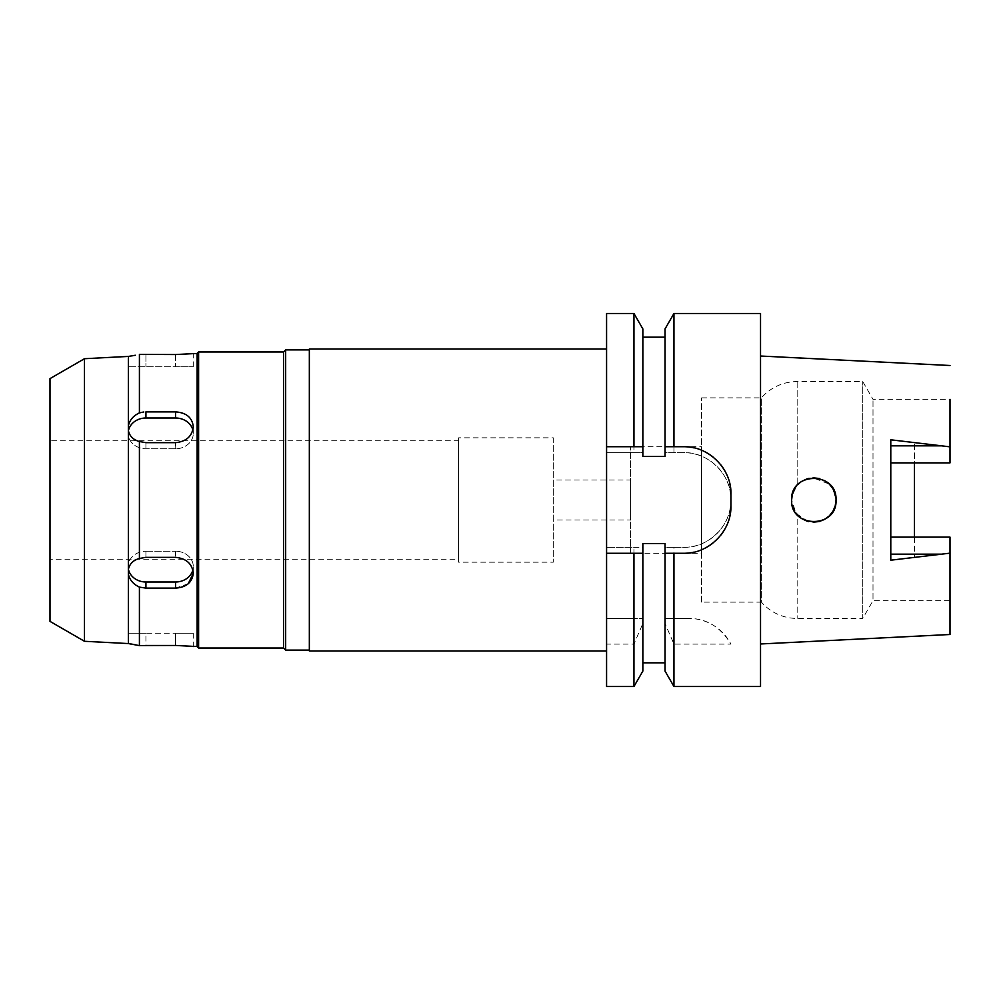 <?xml version="1.0" encoding="UTF-8"?>
<svg xmlns="http://www.w3.org/2000/svg" width="1000" height="1000" viewBox="0 0 1000 1000"><rect width="100%" height="100%" fill="white"/><g stroke="black" fill="none" stroke-linecap="round" stroke-linejoin="round"><path stroke-width="0.75" stroke-dasharray="5 3.75" d="M914.475 554.175L941.388 554.175L950 553.162L950 537.125L914.475 537.125L914.475 557.45L914.475 537.125L950 537.125L950 600.662L950 537.125L890.788 537.125L890.788 560.2M701.612 602.137L701.612 397.863L701.612 602.137L761.413 602.137L761.413 397.863L761.413 602.137A47.362 47.362 0 0 0 797.15 618.425L862.75 618.425L862.75 381.575L862.75 618.425L873 600.662L873 399.338L873 600.662L950 600.662M701.612 397.863L761.413 397.863A47.362 47.362 0 0 1 797.15 381.575L862.75 381.575L873 399.338L950 399.338L950 462.875L914.475 462.875L914.475 442.55L914.475 462.875L950 462.875L890.788 462.875L890.788 537.125M914.475 442.55L950 446.838M941.388 554.175L914.475 557.45M950 553.162L950 634.5M760.525 643.975L760.525 356.025L760.525 643.975M829.287 484.075L832.938 488.713L836.025 500L835.225 505.875L832.938 511.287L829.312 515.9L832.925 511.312M829.287 515.925L824.55 519.438L819.287 521.525L808.662 521.6M807.887 521.4L796.137 513.425L791.612 500L792.312 505.55L791.612 500L792.288 494.562L791.612 500M792.312 494.45L797.15 485.325L794.488 489.075M795.588 487.312L797.85 484.562M800.75 482.05L806.787 478.938M807.887 478.6L808.675 478.4M806.888 478.9L813.112 477.812L829.312 484.1M890.788 439.8L890.788 462.875M836.025 500L835.225 494.125L836.025 500L835.225 505.875M832.925 488.7L829.275 484.062M824.55 480.562L819.3 478.488L824.55 480.562M813.1 477.812L806.875 478.913M801.663 481.413L797.15 485.325L801.663 481.413M797.15 514.675L801.637 518.562L794.488 510.925L797.15 514.675L797.15 618.425L797.15 514.675M806.787 521.062L813.15 522.2L806.775 521.062M819.287 521.525L824.6 519.412M701.612 446.712L701.612 553.288L701.612 446.712L672.288 446.712M630.562 553.288L630.562 446.712L630.562 553.288L665.05 553.288M683.55 553.288L701.612 553.288M630.562 446.712L667.962 446.712M630.562 480.012L630.562 519.987L630.562 480.012L553.288 480.012L553.288 519.987L630.562 519.987M553.288 519.987L553.288 480.012M553.288 437.825L553.288 562.175L553.288 437.825L458.55 437.825L458.55 562.175L553.288 562.175M458.55 562.175L458.55 437.825M458.55 440.788L458.55 559.212L458.55 440.788L50 440.788L50 559.212L458.55 559.212M50 559.212L50 440.788M50 621.388L50 378.612M84.475 358.713L84.475 641.287M129.262 356.3L128.35 356.438L128.35 425.95C129.562 420.175 133.25 415.812 139.412 412.887L139.412 354.387L141.525 354.462M192.875 430.075A17.763 15.388 180 0 1 193.287 433.387A17.763 15.388 180 0 0 175.525 418L175.525 411.887C186.3 412.612 192.225 417.55 193.287 426.725C192.25 436.238 186.325 441.55 175.525 442.65L145.925 442.65L139.412 441.512C133.225 439.812 129.55 436.15 128.35 430.487L128.35 425.95M128.35 430.487L128.35 569.513C129.562 563.825 133.25 560.163 139.412 558.488L139.412 441.512M188.225 583.763L175.525 588.112L145.925 588.112L139.412 587.112C133.225 584.15 129.55 579.8 128.35 574.05L128.35 569.513M128.35 574.05L128.35 643.562L129.812 643.775M128.162 633.225L145.925 633.225L128.162 633.225L128.35 643.562M135.338 355.25L134.675 355.375M132.037 355.85L129.738 356.225M175.525 354.538L175.525 366.775L193.287 366.775L128.162 366.775L175.525 366.775L175.525 354.538L143.7 354.513M175.525 418L145.925 418A17.763 15.388 180 0 0 128.162 433.387A17.763 15.388 180 0 0 145.925 448.775A17.763 15.388 180 0 1 128.162 433.387A17.763 15.388 180 0 1 128.412 430.8M139.412 412.887L143.775 411.987M128.412 569.2A17.763 15.388 0 0 1 128.162 566.613A17.763 15.388 0 0 1 145.925 551.225A17.763 15.388 0 0 0 128.162 566.613A17.763 15.388 0 0 0 145.925 582L175.525 582A17.763 15.388 0 0 0 193.287 566.613A17.763 15.388 0 0 1 192.875 569.925M139.412 558.488L145.925 557.35L175.525 557.35C186.3 558.425 192.225 563.737 193.287 573.275L193.287 566.613A17.763 15.388 0 0 0 175.525 551.225A17.763 15.388 0 0 1 193.287 566.613L193.287 573.275M135.45 644.775L139.412 645.612L139.412 587.112M141.525 645.537L145.925 645.462L145.925 633.225L175.525 633.225L145.925 633.225L145.925 645.462M145.925 551.225L175.525 551.225L145.925 551.225L145.925 557.35L145.925 551.225M175.525 448.775L145.925 448.775L175.525 448.775A17.763 15.388 180 0 0 193.287 433.387A17.763 15.388 180 0 1 175.525 448.775L175.525 442.65L175.525 448.775M197.138 353.45L197.138 646.55M175.538 645.462L176.287 645.462M190.387 646.225L191.6 646.35M193.287 366.775L193.287 353.45L191.6 353.65M190.637 353.75L176.388 354.538M175.525 633.225L193.287 633.225L175.525 633.225L175.525 645.462L175.525 633.225M198.612 648.025L198.612 351.975M283.587 351.975L283.587 648.025M285.663 650.1L285.663 349.9M309.337 650.1L309.337 349.9L309.337 650.1M309.337 650.987L309.337 349.012M606.575 650.987L606.575 349.012L606.575 650.987M606.575 313.488L606.575 686.513M633.95 313.488L633.95 452.638L606.575 452.638L642.85 452.638L642.85 456.488L665.05 456.488L665.05 452.638L683.55 452.638A47.362 47.362 0 0 1 730.925 500A47.362 47.362 0 0 1 683.55 547.362L665.05 547.362L665.05 543.513L665.05 662.825L665.05 543.513L642.85 543.513L642.85 547.362L606.575 547.362L633.95 547.362L633.95 618.425L606.575 618.425L642.85 618.425L642.85 623.5L633.95 644.1L606.575 644.1M633.95 644.1L633.95 686.513M639.012 553.288L636.925 553.288M606.575 446.712L637.75 446.712M665.05 446.712L668.538 446.712M671.612 446.712L683.55 446.712M694.013 447.875A47.362 47.362 0 0 1 704.112 451.4M713.15 457.088A47.362 47.362 0 0 1 720.662 464.637M726.312 473.688A47.362 47.362 0 0 1 729.775 483.713M730.925 494.075L730.925 505.925M729.725 516.487A47.362 47.362 0 0 1 726.162 526.613M720.438 535.65A47.362 47.362 0 0 1 712.875 543.125M703.85 548.725A47.362 47.362 0 0 1 693.863 552.15M670.925 553.288L667.025 553.288M642.85 446.712L642.85 337.175L642.85 452.638L633.95 452.638M633.95 547.362L642.85 547.362L642.85 618.425L633.95 618.425M642.85 662.825L642.85 543.513L642.85 662.825M642.85 623.5L642.85 671.1M673.95 618.425L673.95 547.362L665.05 547.362L665.05 618.425L688.812 618.425L665.05 618.425L665.05 623.5L673.95 644.1L730.925 644.1A47.362 47.362 0 0 0 688.812 618.425C706.55 618.425 720.588 626.987 730.925 644.1M665.05 671.1L665.05 623.5M673.95 686.513L673.95 644.1M673.95 547.362L683.55 547.362C708.425 548.325 731.888 524.963 730.925 499.988C731.888 475.025 708.4 451.675 683.55 452.638L665.05 452.638L665.05 328.9M665.05 456.488L665.05 337.175L665.05 456.488M673.95 452.638L673.95 313.488M760.525 313.488L760.525 686.513M941.388 445.825L914.475 445.825M797.15 381.575L797.15 485.325L797.15 381.575M145.925 354.538L145.925 366.775L145.925 354.538M145.925 442.65L145.925 448.775L145.925 442.65M145.925 418L145.925 411.887M145.925 588.112L145.925 582M175.525 551.225L175.525 557.35L175.525 551.225M175.525 582L175.525 588.112M128.162 366.775L128.162 356.425M128.162 433.387L128.162 428.212L128.162 433.387M128.162 566.613L128.162 571.788L128.162 566.613M193.287 433.387L193.287 426.725L193.287 433.387M193.287 633.225L193.287 646.55"/><path stroke-width="1.5" d="M914.475 537.125L914.475 462.875L914.475 537.125M890.788 462.875L950 462.875L950 399.338M950 446.838L890.788 439.8L890.788 560.2L950 553.162L950 634.5L760.525 643.975M950 365.5L760.525 356.025M836.025 500C837.312 471.3 790.337 471.362 791.612 500C790.15 528.462 837.4 528.8 836.025 500L835.225 505.863L832.925 511.312L829.287 515.925M824.6 519.412L829.312 515.9L824.587 519.412L819.3 521.512L813.138 522.188L819.287 521.525M808.662 521.6L807.887 521.4M791.612 500L792.312 494.45M794.488 489.075L792.288 494.562L795.588 487.312M797.85 484.562L800.75 482.05M806.787 478.938L807.887 478.6M808.675 478.4L819.3 478.488L813.1 477.812M829.312 484.1L832.925 488.688L835.225 494.137L832.925 488.7M829.275 484.062L824.55 480.562L829.287 484.075M806.875 478.913L801.663 481.413L806.888 478.9M806.775 521.062L801.637 518.562L806.787 521.062M832.925 511.312L835.225 505.875M792.312 505.55L794.488 510.925L792.312 505.55M667.025 553.288L670.925 553.288M667.962 446.712L672.288 446.712M50 378.612L50 621.388L84.475 641.287L84.475 358.713L50 378.612M309.337 349.9L285.663 349.9L285.663 650.1L283.587 648.025L283.587 351.975L198.612 351.975L198.612 648.025L197.138 646.55L175.525 645.462L139.412 645.612L128.35 643.562L84.475 641.287M128.162 356.425L84.475 358.713M143.775 411.987L139.412 412.887C133.225 415.85 129.55 420.2 128.35 425.95L128.35 356.438L135.338 355.25M134.675 355.375L132.037 355.85M143.7 354.513L141.525 354.462M139.412 412.887L139.412 354.387L175.525 354.538L197.138 353.45L197.138 646.55M129.812 643.775L135.45 644.775M128.35 425.95L128.35 574.05C129.562 579.825 133.25 584.188 139.412 587.112L139.412 645.612L141.525 645.537M128.35 574.05L128.35 643.562M139.412 587.112L145.925 588.112L175.525 588.112C186.3 587.388 192.225 582.45 193.287 573.275C192.25 563.763 186.325 558.45 175.525 557.35L145.925 557.35L139.412 558.488C133.225 560.188 129.55 563.85 128.35 569.513M192.875 569.925A17.763 15.388 0 0 1 175.525 582L145.925 582A17.763 15.388 0 0 1 128.412 569.2M128.35 430.487C129.562 436.175 133.25 439.837 139.412 441.512L139.412 558.488M128.412 430.8A17.763 15.388 180 0 1 145.925 418L175.525 418A17.763 15.388 180 0 1 192.875 430.075M139.412 441.512L145.925 442.65L175.525 442.65C186.3 441.575 192.225 436.262 193.287 426.725C192.25 417.575 186.325 412.625 175.525 411.887L145.925 411.887L175.525 411.887L175.525 418M145.925 645.462L175.538 645.462M176.287 645.462L190.387 646.225M191.6 646.35L193.287 646.55M193.287 573.275L188.225 583.763M191.6 353.65L190.637 353.75M176.388 354.538L175.525 354.538M198.612 351.975L197.138 353.45M283.587 648.025L198.612 648.025M285.663 349.9L283.587 351.975M309.337 650.1L285.663 650.1M606.575 349.012L309.337 349.012L309.337 650.987L606.575 650.987M606.575 446.712L633.95 446.712L633.95 313.488L606.575 313.488L606.575 686.513L633.95 686.513L633.95 553.288L606.575 553.288L636.925 553.288M665.05 553.288L673.95 553.288L673.95 686.513L665.05 671.1L665.05 543.513L642.85 543.513L642.85 553.288L639.012 553.288M633.95 686.513L642.85 671.1L642.85 553.288L633.95 553.288M637.75 446.712L642.85 446.712L642.85 456.488L665.05 456.488L665.05 446.712L673.95 446.712L673.95 313.488L760.525 313.488L760.525 686.513L673.95 686.513M668.538 446.712L671.612 446.712M729.775 483.713A47.362 47.362 0 0 1 730.925 494.075C731.8 469.2 708.763 445.863 683.55 446.712A47.362 47.362 0 0 1 694.013 447.875M704.112 451.4A47.362 47.362 0 0 1 713.15 457.088M720.662 464.637A47.362 47.362 0 0 1 726.312 473.688M693.863 552.15A47.362 47.362 0 0 1 683.55 553.288C708.225 554.15 731.675 531.462 730.925 505.925A47.362 47.362 0 0 1 729.725 516.487M726.162 526.613A47.362 47.362 0 0 1 720.438 535.65M712.875 543.125A47.362 47.362 0 0 1 703.85 548.725M633.95 446.712L642.85 446.712L642.85 328.9L642.85 446.712M673.95 553.288L683.55 553.288M683.55 446.712L673.95 446.712M730.925 494.075L730.925 505.925M673.95 313.488L665.05 328.9L665.05 446.712M950 553.162L950 537.125L890.788 537.125M890.788 445.825L941.388 445.825M145.925 582L145.925 588.112M145.925 411.887L145.925 418M175.525 588.112L175.525 582M941.388 554.175L890.788 554.175M642.85 662.825L665.05 662.825M642.85 337.175L665.05 337.175M642.85 328.9L633.95 313.488"/></g></svg>
